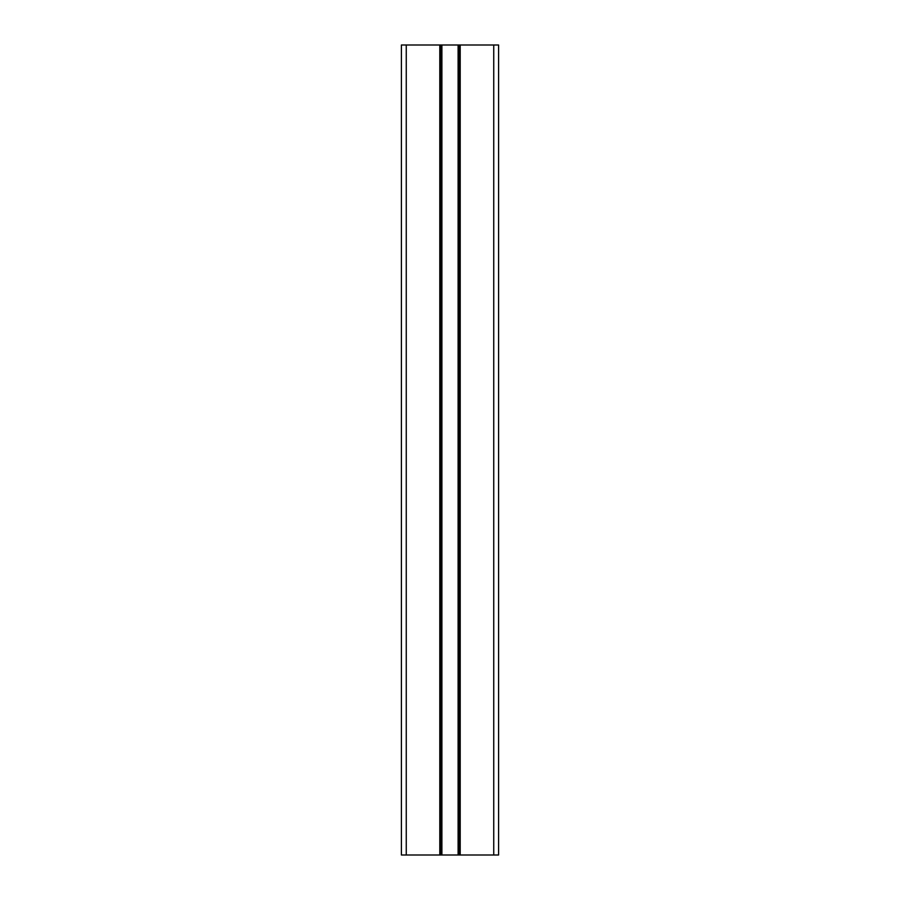 <?xml version="1.0" encoding="UTF-8"?>
<svg xmlns="http://www.w3.org/2000/svg" width="900" height="900" viewBox="0 0 900 900"><rect width="100%" height="100%" fill="white"/><g stroke="black" fill="none" stroke-linecap="round" stroke-linejoin="round"><path stroke-width="1.35" d="M498.6 855L401.4 855L401.4 45L498.6 45L498.6 855L498.6 45M459.394 855L459.394 45M458.1 855L458.1 45M441.9 855L441.9 45L441.9 855M440.606 855L440.606 45L440.606 855M493.74 855L493.74 45M460.204 855L460.204 45M458.584 855L458.584 45M441.416 855L441.416 45M439.796 855L439.796 45M406.26 855L406.26 45"/></g></svg>
